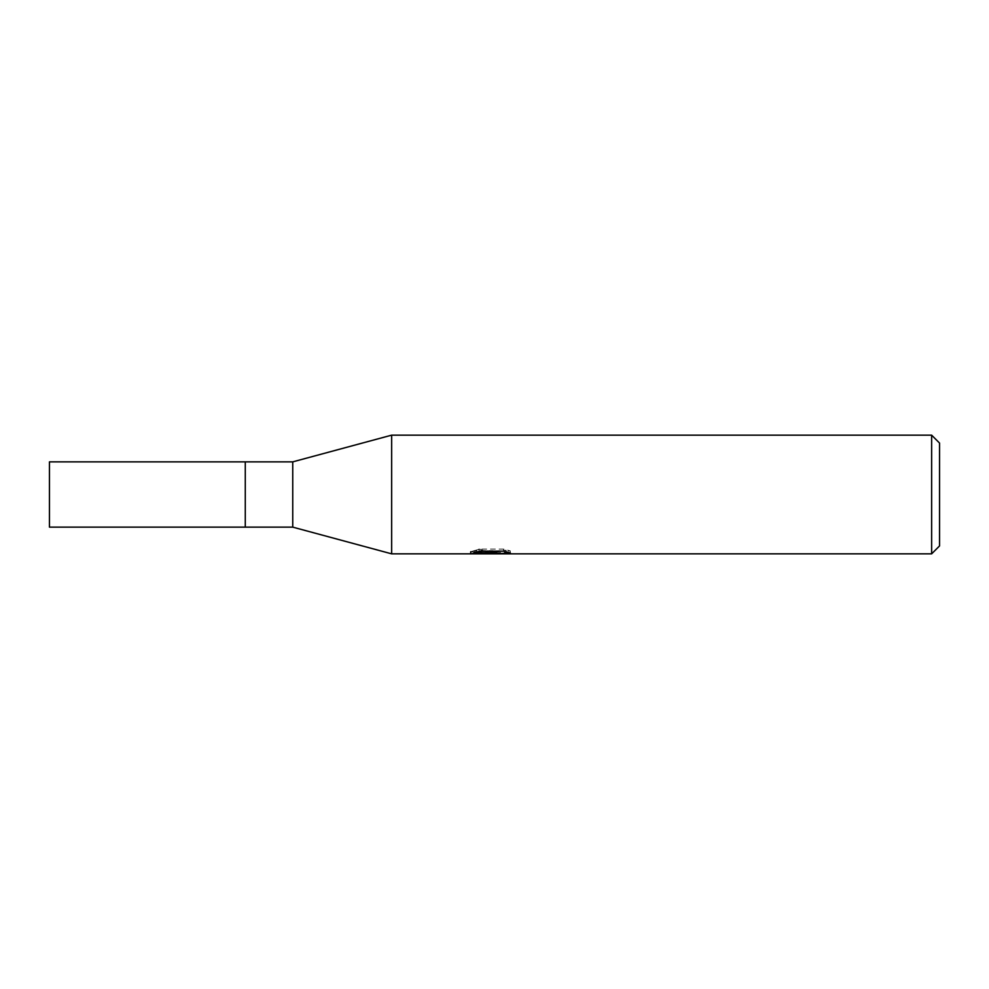 <?xml version="1.0" encoding="UTF-8"?>
<svg xmlns="http://www.w3.org/2000/svg" width="989" height="989" viewBox="0 0 989 989"><rect width="100%" height="100%" fill="white"/><g stroke="black" fill="none" stroke-linecap="round" stroke-linejoin="round"><path stroke-width="0.74" stroke-dasharray="4.95 3.71" d="M391.644 553.84L391.644 435.16M473.941 552.715L473.941 550.688L492.918 550.688L470.356 551.862L479.047 549.08L487.738 551.862L506.145 550.218L506.145 551.38L496.602 551.825M506.145 551.38L506.145 553.37L506.145 552.245L496.602 552.9M496.762 553.84L506.145 553.37M499.556 551.157L510.324 550.885L503.525 549.08L480.122 549.08L480.122 551.157M503.525 549.08L503.525 551.157M510.324 550.885L510.324 552.9M483.646 553.259L479.047 551.157L470.368 553.84M487.898 553.84L470.356 553.84L470.356 551.862L487.738 551.862M491.459 551.355L491.459 552.814M479.047 549.08L479.047 551.157M506.145 550.218L506.145 552.245M496.911 553.84L490.507 553.84M480.122 549.08L473.954 550.688M931.638 435.16L931.638 553.84M939.55 443.072L939.55 545.928M292.744 461.863L292.744 527.137M245.272 461.863L245.272 527.137M49.45 461.863L49.45 527.137M490.42 553.803L490.42 551.825M490.544 551.862L492.918 551.862"/><path stroke-width="1.48" d="M931.638 553.84L391.644 553.84L292.744 527.137L245.272 527.137L245.272 461.863L292.744 461.863L391.644 435.16L931.638 435.16L939.55 443.072L939.55 545.928L931.638 553.84L931.638 435.16M292.744 527.137L292.744 461.863M391.644 553.84L391.644 435.16M473.954 552.715L480.122 551.157L503.525 551.157L510.324 552.9L496.762 553.84L470.368 553.84L492.918 552.715L473.941 552.715M487.565 553.84L483.646 553.259M496.602 552.9L490.593 553.84M496.602 553.803L496.602 551.825L499.556 551.157M492.918 551.157L492.918 552.715M470.764 551.738L470.764 553.716M245.272 527.137L49.45 527.137L49.45 461.863L245.272 461.863M492.918 551.862L496.602 551.862"/></g></svg>
